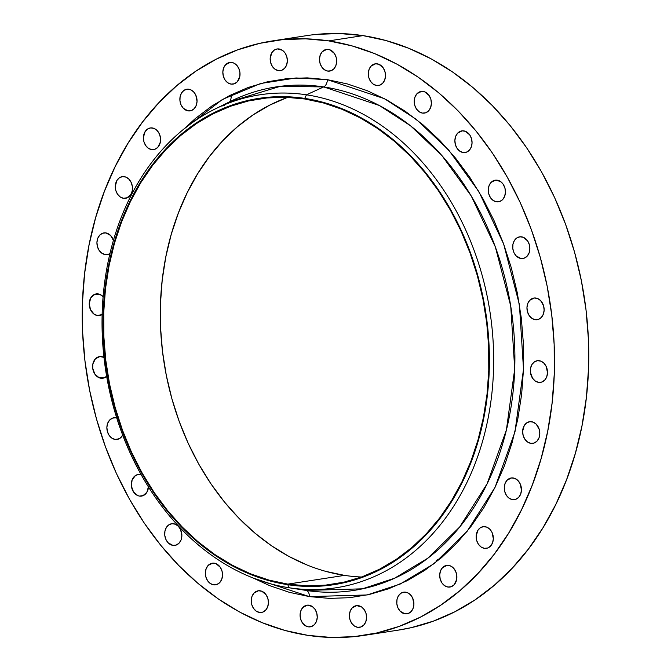 <?xml version="1.0" encoding="UTF-8"?>
<svg xmlns="http://www.w3.org/2000/svg" width="671" height="671" viewBox="0 0 671 671"><rect width="100%" height="100%" fill="white"/><g stroke="black" fill="none" stroke-linecap="round" stroke-linejoin="round"><path stroke-width="1.01" d="M117.509 418.251L115.84 417.79A10.946 8.53 81.2 0 1 116.72 417.983M122.692 435.169A10.946 8.53 81.2 0 1 117.123 439.43A10.946 8.53 81.2 0 1 115.085 439.43L119.077 438.817L115.085 439.43L116.762 439.48L119.916 438.331L122.692 435.169M148.459 487.012A10.946 8.53 81.2 0 1 141.564 496.095A10.946 8.53 81.2 0 1 139.518 496.095A10.946 8.53 81.2 0 1 131.323 485.276A10.946 8.53 81.2 0 1 138.226 474.456A10.946 8.53 81.2 0 1 140.273 474.456A10.946 8.53 81.2 0 1 141.103 474.632L138.587 474.414L135.441 475.563L132.103 479.933L131.399 486.114L133.554 492.011L137.849 495.634L139.518 496.095L143.51 495.483L139.518 496.095L141.204 496.146L142.831 495.768L146.823 492.371L148.484 486.576M173.655 523.749A10.946 8.53 81.2 0 1 181.849 534.569A10.946 8.53 81.2 0 1 174.946 545.389A10.946 8.53 81.2 0 1 172.9 545.389L176.213 545.062L179.082 543.141L181.069 539.912L181.866 535.869L180.633 529.637L178.369 526.29L175.324 524.21L171.977 523.699L168.824 524.848L166.349 527.473L164.932 531.18L164.781 535.399L165.93 539.501L168.195 542.839L172.9 545.389A10.946 8.53 81.2 0 1 164.705 534.569A10.946 8.53 81.2 0 1 171.617 523.749A10.946 8.53 81.2 0 1 173.655 523.749M214.317 563.187A10.946 8.53 81.2 0 1 222.512 574.007A10.946 8.53 81.2 0 1 215.609 584.827A10.946 8.53 81.2 0 1 213.563 584.827L216.876 584.5L219.744 582.579L221.732 579.35L222.529 575.307L222.017 571.071L220.281 567.28L215.987 563.648L212.632 563.145L208.136 565.435L206.148 568.664L205.351 572.707L205.863 576.943L207.599 580.734L210.308 583.502L213.563 584.827A10.946 8.53 81.2 0 1 205.368 574.007A10.946 8.53 81.2 0 1 212.271 563.187A10.946 8.53 81.2 0 1 214.317 563.187L214.317 563.187M230.036 101.589L280.252 86.333L323.699 86.92A254.728 198.515 -98.8 0 1 514.716 368.933A254.728 198.515 -98.8 0 1 306.11 590.43L305.313 590.304A254.728 198.515 -98.8 0 0 306.11 590.43A6.911 4.211 -81.4 0 1 309.348 596.603L253.193 578.05L269.499 585.573L289.285 592.308L309.348 596.603A6.911 4.211 98.6 0 0 306.11 590.43L362.415 588.828L394.556 578.226L427.754 558.23L459.669 527.012L487.071 483.85L506.404 429.977L514.716 368.933L510.732 306.035L495.341 246.903L471.227 195.932L441.82 155.429L410.367 125.636L379.291 105.464L323.699 86.92A6.911 4.211 98.6 0 0 327.398 79.673L384.475 98.712L416.372 119.43L448.673 150.01L478.859 191.596L503.619 243.925L519.413 304.626L523.506 369.209L514.976 431.872L495.123 487.18L466.991 531.491L434.229 563.548L400.151 584.08L367.146 594.959L309.348 596.603L329.495 598.398L349.541 597.693L369.285 594.489L388.534 588.819L407.112 580.725L424.835 570.3L441.535 557.643L457.043 542.864L471.218 526.123L483.917 507.57L495.03 487.381L504.433 465.749L512.048 442.894L517.802 419.031L521.635 394.389L523.506 369.209L523.405 343.72L521.325 318.188L517.291 292.841L511.344 267.93L503.535 243.699L493.948 220.373L482.667 198.188L469.809 177.345L455.483 158.054L439.84 140.499L423.032 124.84L405.209 111.235L386.555 99.82L367.247 90.702L347.461 83.967L327.398 79.673L307.251 77.878L287.205 78.582L267.461 81.787L248.211 87.456L229.633 95.55L211.91 105.976L195.219 118.633L184.022 128.966L222.462 99.425L260.675 83.489L296.054 77.962L327.398 79.673A6.911 4.211 -81.4 0 1 323.699 86.92A254.728 198.515 -98.8 0 0 230.036 101.589L214.762 109.18A249.402 194.364 81.2 0 1 306.462 94.812A249.402 194.364 -98.8 0 0 102.227 311.671A249.402 194.364 -98.8 0 0 289.251 587.788L287.758 584.693A246.014 191.73 81.2 0 1 103.275 312.317A246.014 191.73 81.2 0 1 304.743 98.402L306.462 94.812L323.699 86.92L306.462 94.812A249.402 194.364 81.2 0 1 493.487 370.929A249.402 194.364 81.2 0 1 289.251 587.788A249.402 194.364 81.2 0 1 288.471 587.67A249.402 194.364 81.2 0 1 105.758 370.887A249.402 194.364 81.2 0 1 214.762 109.18M260.214 590.799A10.946 8.53 81.2 0 1 268.408 601.619A10.946 8.53 81.2 0 1 261.505 612.438A10.946 8.53 81.2 0 1 259.459 612.438L262.772 612.111L265.641 610.191L267.628 606.961L268.425 602.919L267.914 598.683L266.177 594.892L261.883 591.26L258.536 590.757L254.032 593.047L252.044 596.276L251.248 600.319L251.759 604.554L253.495 608.345L256.205 611.113L259.459 612.438A10.946 8.53 81.2 0 1 251.264 601.619A10.946 8.53 81.2 0 1 258.167 590.799A10.946 8.53 81.2 0 1 260.214 590.799L260.214 590.799M309.046 605.2A10.946 8.53 81.2 0 1 317.24 616.02A10.946 8.53 81.2 0 1 310.337 626.84A10.946 8.53 81.2 0 1 308.291 626.84L311.604 626.513L314.473 624.592L316.46 621.363L317.257 617.32L316.746 613.076L315.009 609.285L312.3 606.517L307.368 605.15L302.864 607.448L300.885 610.677L300.08 614.72L300.591 618.956L302.327 622.747L305.037 625.515L308.291 626.84A10.946 8.53 81.2 0 1 300.096 616.02A10.946 8.53 81.2 0 1 306.999 605.2A10.946 8.53 81.2 0 1 309.046 605.2L309.046 605.2M358.364 605.661A10.946 8.53 81.2 0 1 366.559 616.481A10.946 8.53 81.2 0 1 359.656 627.301A10.946 8.53 81.2 0 1 357.609 627.301L360.923 626.974L363.791 625.053L365.779 621.824L366.576 617.781L366.064 613.546L364.328 609.754L361.627 606.987L356.687 605.619L352.183 607.918L350.203 611.147L349.398 615.181L349.91 619.425L351.646 623.216L354.355 625.984L357.609 627.301A10.946 8.53 81.2 0 1 349.415 616.481A10.946 8.53 81.2 0 1 356.318 605.661A10.946 8.53 81.2 0 1 358.364 605.661L358.364 605.661M405.695 592.174A10.946 8.53 81.2 0 1 413.89 602.994A10.946 8.53 81.2 0 1 406.987 613.814A10.946 8.53 81.2 0 1 404.94 613.814L408.253 613.487L411.122 611.566L413.11 608.337L413.906 604.294L412.673 598.062L410.409 594.716L407.364 592.636L404.017 592.124L400.864 593.273L398.389 595.898L396.972 599.606L396.821 603.825L397.97 607.926L400.235 611.264L404.94 613.814A10.946 8.53 81.2 0 1 396.754 602.994A10.946 8.53 81.2 0 1 403.657 592.174A10.946 8.53 81.2 0 1 405.695 592.174L405.695 592.174M448.673 565.401A10.946 8.53 81.2 0 1 456.867 576.221A10.946 8.53 81.2 0 1 449.956 587.041A10.946 8.53 81.2 0 1 447.918 587.041L451.231 586.714L454.099 584.793L456.641 579.61L456.792 575.383L455.643 571.289L453.378 567.951L450.342 565.863L446.987 565.359L442.491 567.649L440.503 570.878L439.706 574.921L440.218 579.157L441.954 582.948L444.655 585.716L447.918 587.041A10.946 8.53 81.2 0 1 439.723 576.221A10.946 8.53 81.2 0 1 446.626 565.401A10.946 8.53 81.2 0 1 448.673 565.401M485.125 526.693A10.946 8.53 81.2 0 1 493.319 537.513A10.946 8.53 81.2 0 1 486.416 548.333A10.946 8.53 81.2 0 1 484.37 548.324L487.691 548.006L490.551 546.077L492.539 542.847L493.336 538.813L492.103 532.581L489.838 529.234L486.794 527.154L483.447 526.643L480.293 527.792L477.819 530.417L476.167 536.213L476.67 540.449L478.415 544.24L481.115 547.008L484.37 548.324A10.946 8.53 81.2 0 1 476.184 537.505A10.946 8.53 81.2 0 1 483.086 526.693A10.946 8.53 81.2 0 1 485.125 526.693M513.24 477.978A10.946 8.53 81.2 0 1 521.434 488.798A10.946 8.53 81.2 0 1 514.531 499.618A10.946 8.53 81.2 0 1 512.485 499.618L515.806 499.291L518.666 497.37L520.654 494.141L521.451 490.098L520.218 483.875L517.953 480.528L514.909 478.44L511.562 477.937L507.058 480.235L505.078 483.455L504.282 487.498L504.785 491.742L506.53 495.533L509.23 498.301L512.485 499.618A10.946 8.53 81.2 0 1 504.298 488.798A10.946 8.53 81.2 0 1 511.201 477.978A10.946 8.53 81.2 0 1 513.24 477.978M531.608 421.715A10.946 8.53 81.2 0 1 539.794 432.535A10.946 8.53 81.2 0 1 532.891 443.355A10.946 8.53 81.2 0 1 530.853 443.355L534.166 443.028L537.035 441.107L539.014 437.878L539.811 433.835L539.308 429.599L536.314 424.265L533.277 422.185L529.922 421.673L526.769 422.822L524.294 425.448L522.642 431.235L523.154 435.479L524.89 439.27L527.591 442.038L530.853 443.355A10.946 8.53 81.2 0 1 522.659 432.535A10.946 8.53 81.2 0 1 529.562 421.715A10.946 8.53 81.2 0 1 531.608 421.715L531.608 421.715M539.291 360.721A10.946 8.53 81.2 0 1 547.486 371.541A10.946 8.53 81.2 0 1 540.583 382.361A10.946 8.53 81.2 0 1 538.536 382.361L541.849 382.034L544.718 380.113L546.706 376.884L547.502 372.841L546.269 366.609L544.005 363.271L540.96 361.183L537.614 360.679L534.46 361.82L531.986 364.445L530.568 368.153L530.417 372.38L532.581 378.276L535.282 381.036L538.536 382.361A10.946 8.53 81.2 0 1 530.342 371.541A10.946 8.53 81.2 0 1 537.253 360.721A10.946 8.53 81.2 0 1 539.291 360.721L539.291 360.721M535.928 298.05A10.946 8.53 81.2 0 1 544.114 308.87A10.946 8.53 81.2 0 1 537.211 319.69A10.946 8.53 81.2 0 1 535.164 319.69L538.486 319.362L541.354 317.442L543.334 314.213L544.131 310.17L543.627 305.934L540.633 300.6L537.588 298.511L534.242 298.008L529.738 300.298L527.758 303.527L526.961 307.57L527.465 311.805L529.209 315.596L531.91 318.364L535.164 319.69A10.946 8.53 81.2 0 1 526.978 308.87A10.946 8.53 81.2 0 1 533.881 298.05A10.946 8.53 81.2 0 1 535.928 298.05M521.661 236.846A10.946 8.53 81.2 0 1 529.855 247.666A10.946 8.53 81.2 0 1 522.952 258.486A10.946 8.53 81.2 0 1 520.906 258.486L524.219 258.159L527.087 256.238L529.075 253.009L529.872 248.966L529.36 244.73L527.624 240.931L523.33 237.308L519.983 236.804L516.829 237.945L514.355 240.57L512.938 244.278L512.787 248.505L513.936 252.598L516.2 255.936L520.906 258.486A10.946 8.53 81.2 0 1 512.719 247.666A10.946 8.53 81.2 0 1 519.622 236.846A10.946 8.53 81.2 0 1 521.661 236.846L521.661 236.846M497.228 180.18A10.946 8.53 81.2 0 1 505.422 191A10.946 8.53 81.2 0 1 498.519 201.82A10.946 8.53 81.2 0 1 496.473 201.82L499.786 201.493L502.654 199.572L504.642 196.343L505.439 192.3L504.928 188.056L503.191 184.265L500.482 181.497L495.55 180.13L491.046 182.428L489.058 185.657L488.262 189.7L488.773 193.936L490.509 197.727L493.219 200.495L496.473 201.82A10.946 8.53 81.2 0 1 488.278 191A10.946 8.53 81.2 0 1 495.181 180.18A10.946 8.53 81.2 0 1 497.228 180.18L497.228 180.18M463.846 130.887A10.946 8.53 81.2 0 1 472.04 141.707A10.946 8.53 81.2 0 1 465.129 152.527A10.946 8.53 81.2 0 1 463.091 152.527L466.404 152.2L469.272 150.279L471.252 147.05L472.057 143.007L471.545 138.771L469.809 134.98L465.515 131.348L462.16 130.845L457.664 133.143L455.676 136.364L454.879 140.407L455.391 144.651L457.127 148.442L459.828 151.21L463.091 152.527A10.946 8.53 81.2 0 1 454.896 141.707A10.946 8.53 81.2 0 1 461.799 130.887A10.946 8.53 81.2 0 1 463.846 130.887L463.846 130.887M423.183 91.449A10.946 8.53 81.2 0 1 431.378 102.269A10.946 8.53 81.2 0 1 424.475 113.089A10.946 8.53 81.2 0 1 422.428 113.089L425.741 112.762L428.61 110.841L430.597 107.612L431.394 103.569L430.883 99.333L429.146 95.542L424.852 91.91L421.505 91.407L417.001 93.697L415.014 96.926L414.217 100.969L414.728 105.204L416.465 109.004L419.174 111.772L422.428 113.089A10.946 8.53 81.2 0 1 414.233 102.269A10.946 8.53 81.2 0 1 421.136 91.449A10.946 8.53 81.2 0 1 423.183 91.449M377.287 63.837A10.946 8.53 81.2 0 1 385.481 74.657A10.946 8.53 81.2 0 1 378.578 85.477A10.946 8.53 81.2 0 1 376.532 85.477L379.845 85.15L382.713 83.229L384.701 80L385.498 75.957L384.986 71.722L383.25 67.93L378.956 64.299L375.601 63.795L371.105 66.085L369.117 69.314L368.32 73.357L368.832 77.593L370.568 81.392L373.277 84.152L376.532 85.477A10.946 8.53 81.2 0 1 368.337 74.657A10.946 8.53 81.2 0 1 375.24 63.837A10.946 8.53 81.2 0 1 377.287 63.837M328.454 49.436A10.946 8.53 81.2 0 1 336.649 60.256A10.946 8.53 81.2 0 1 329.746 71.076A10.946 8.53 81.2 0 1 327.7 71.076L331.013 70.749L333.881 68.828L335.869 65.599L336.666 61.556L336.154 57.32L334.418 53.529L330.124 49.897L326.769 49.394L322.273 51.692L320.285 54.913L319.488 58.956L320 63.2L321.736 66.991L324.445 69.759L327.7 71.076A10.946 8.53 81.2 0 1 319.505 60.256A10.946 8.53 81.2 0 1 326.408 49.436A10.946 8.53 81.2 0 1 328.454 49.436L328.454 49.436M279.136 48.975A10.946 8.53 81.2 0 1 287.331 59.794A10.946 8.53 81.2 0 1 280.428 70.614A10.946 8.53 81.2 0 1 278.381 70.614L281.694 70.287L284.563 68.358L286.551 65.137L287.347 61.095L286.836 56.85L285.1 53.059L282.39 50.291L277.45 48.924L274.305 50.073L271.83 52.699L270.17 58.494L270.681 62.73L272.418 66.521L275.127 69.289L278.381 70.614A10.946 8.53 81.2 0 1 270.187 59.794A10.946 8.53 81.2 0 1 277.089 48.975A10.946 8.53 81.2 0 1 279.136 48.975M231.805 62.462A10.946 8.53 81.2 0 1 240 73.282A10.946 8.53 81.2 0 1 233.089 84.101A10.946 8.53 81.2 0 1 231.05 84.101L234.364 83.774L237.232 81.854L239.773 76.67L239.924 72.451L238.775 68.358L236.511 65.012L233.474 62.923L230.119 62.42L225.624 64.71L223.636 67.939L222.839 71.982L223.351 76.226L225.087 80.017L227.788 82.785L231.05 84.101A10.946 8.53 81.2 0 1 222.856 73.282A10.946 8.53 81.2 0 1 229.759 62.462A10.946 8.53 81.2 0 1 231.805 62.462M188.828 89.235A10.946 8.53 81.2 0 1 197.022 100.054A10.946 8.53 81.2 0 1 190.119 110.874A10.946 8.53 81.2 0 1 188.073 110.874L191.394 110.547L194.255 108.627L196.242 105.397L197.039 101.355L195.806 95.123L193.542 91.784L190.497 89.696L187.15 89.193L183.997 90.342L181.522 92.967L180.105 96.666L179.954 100.893L181.103 104.986L183.368 108.333L188.073 110.874A10.946 8.53 81.2 0 1 179.887 100.054A10.946 8.53 81.2 0 1 186.79 89.235A10.946 8.53 81.2 0 1 188.828 89.235L188.828 89.235M228.509 103.351L228.794 103.032A10.946 8.53 -98.8 0 0 231.277 94.72M152.376 127.951A10.946 8.53 81.2 0 1 160.57 138.771A10.946 8.53 81.2 0 1 153.659 149.583A10.946 8.53 81.2 0 1 151.621 149.583L154.934 149.264L157.802 147.335L160.344 142.151L160.495 137.932L159.346 133.839L157.081 130.493L154.045 128.413L150.69 127.901L147.536 129.05L145.062 131.675L143.409 137.463L143.921 141.707L145.657 145.498L148.358 148.266L151.621 149.583A10.946 8.53 81.2 0 1 143.426 138.763A10.946 8.53 81.2 0 1 150.329 127.951A10.946 8.53 81.2 0 1 152.376 127.951L152.376 127.951M124.261 176.658A10.946 8.53 81.2 0 1 132.455 187.477A10.946 8.53 81.2 0 1 125.544 198.297A10.946 8.53 81.2 0 1 123.506 198.297L127.498 197.677L123.506 198.297L126.819 197.97L130.811 194.565L132.229 190.858L132.38 186.639L131.231 182.546L128.966 179.199L125.93 177.119L122.575 176.607L119.421 177.756L116.955 180.382L115.295 186.177L115.806 190.413L117.542 194.204L120.243 196.972L123.506 198.297A10.946 8.53 81.2 0 1 115.311 187.477A10.946 8.53 81.2 0 1 122.214 176.658A10.946 8.53 81.2 0 1 124.261 176.658L124.261 176.658M113.6 240.797L110.606 235.462L105.901 232.921A10.946 8.53 81.2 0 1 113.458 240.335M109.994 253.445A10.946 8.53 81.2 0 1 107.184 254.561A10.946 8.53 81.2 0 1 105.137 254.561L108.459 254.234L109.994 253.445M106.647 376.339A10.946 8.53 81.2 0 1 102.864 378.226A10.946 8.53 81.2 0 1 100.826 378.226A10.946 8.53 81.2 0 1 92.632 367.406A10.946 8.53 81.2 0 1 99.534 356.586A10.946 8.53 81.2 0 1 101.581 356.586L101.581 356.586A10.946 8.53 81.2 0 1 103.971 357.383L99.895 356.544L95.399 358.834L92.85 364.017L92.707 368.245L94.863 374.141L99.157 377.765L104.139 377.899L107.008 375.978M102.143 314.548A10.946 8.53 81.2 0 1 99.493 315.555A10.946 8.53 81.2 0 1 97.454 315.555A10.946 8.53 81.2 0 1 89.26 304.735A10.946 8.53 81.2 0 1 96.163 293.915A10.946 8.53 81.2 0 1 98.209 293.915L98.209 293.915A10.946 8.53 81.2 0 1 103.116 296.674L99.878 294.376L94.896 294.242L90.904 297.639L89.243 303.435L90.484 309.666L94.192 314.229L97.454 315.555L102.286 314.456M287.674 97.345A245.443 191.285 -98.8 0 0 162.466 351.168A245.443 191.285 -98.8 0 0 344.517 575.383L287.784 584.122A245.443 191.285 81.2 0 1 104.089 341.531A245.443 191.285 81.2 0 1 258.88 98.964A245.443 191.285 81.2 0 1 304.718 98.972L285.812 97.278L266.999 97.941L248.471 100.952L230.405 106.278L212.967 113.869L196.335 123.649L180.667 135.534L166.106 149.398L152.803 165.116L140.876 182.529L130.451 201.476L121.627 221.774L114.473 243.229L109.079 265.624L105.481 288.748L103.728 312.384L103.82 336.305L105.775 360.268L109.558 384.055L115.144 407.44L122.466 430.178L131.466 452.069L142.051 472.896L154.129 492.455L167.565 510.564L182.244 527.037L198.029 541.732L214.745 554.498L232.258 565.208L250.384 573.772L268.954 580.096L287.784 584.122L306.689 585.808L325.502 585.146L344.03 582.143L362.097 576.817L379.534 569.226L396.167 559.438L411.835 547.561L426.395 533.688L439.698 517.978L451.625 500.558L462.051 481.61L470.874 461.312L478.029 439.866L483.422 417.471L487.02 394.338L488.773 370.702L488.681 346.79L486.727 322.818L482.944 299.031L477.358 275.655L470.035 252.917L461.036 231.025L450.451 210.199L438.373 190.639L424.936 172.531L410.258 156.049L394.473 141.363L377.756 128.597L360.243 117.878L342.118 109.323L323.548 102.998L304.718 98.972A245.443 191.285 81.2 0 1 488.413 341.564A245.443 191.285 81.2 0 1 333.621 584.122A245.443 191.285 81.2 0 1 287.784 584.122L344.517 575.383A245.443 191.285 -98.8 0 0 361.56 577.01M266.832 579.492L271.738 581.422M364.16 635.387L398.415 630.111A300.751 234.389 -98.8 0 0 588.09 332.883A300.751 234.389 -98.8 0 0 363.011 35.622L328.756 40.897A300.751 234.389 81.2 0 1 553.835 338.159A300.751 234.389 81.2 0 1 364.16 635.387A300.751 234.389 81.2 0 1 307.989 635.378L307.989 635.378A300.751 234.389 81.2 0 1 82.91 338.117A300.751 234.389 81.2 0 1 272.585 40.889A300.751 234.389 81.2 0 1 328.756 40.897L363.011 35.622A300.751 234.389 -98.8 0 0 306.84 35.613L272.585 40.889M328.756 40.897L351.822 45.829L374.577 53.579L396.787 64.072L418.243 77.199L438.733 92.841L458.067 110.841L476.058 131.038L492.522 153.223L507.318 177.194L520.293 202.709L531.323 229.532L540.298 257.396L547.133 286.047L551.772 315.194L554.162 344.558L554.28 373.873L552.132 402.835L547.721 431.168L541.111 458.612L532.355 484.898L521.535 509.767L508.761 532.984L494.15 554.33L477.844 573.588L460.012 590.572L440.805 605.133L420.423 617.127L399.06 626.429L376.917 632.954L354.213 636.636L331.164 637.45L307.989 635.378L284.923 630.446L262.168 622.696L239.958 612.212L218.503 599.077L198.012 583.435L178.679 565.435L160.688 545.238L144.223 523.053L129.428 499.09L116.452 473.567L105.431 446.743L96.448 418.88L89.612 390.228L84.974 361.082L82.583 331.717L82.466 302.411L84.621 273.449L89.025 245.108L95.634 217.664L104.391 191.378L115.211 166.509L127.985 143.292L142.596 121.954L158.901 102.688L176.741 85.703L195.94 71.143L216.322 59.149L237.685 49.847L259.828 43.321L282.533 39.639L305.582 38.826L328.756 40.897M115.84 417.79L112.527 418.117L109.658 420.038L107.67 423.267L106.874 427.31L107.385 431.554L109.121 435.345L111.822 438.113L115.085 439.43A10.946 8.53 81.2 0 1 106.89 428.61A10.946 8.53 81.2 0 1 113.793 417.79A10.946 8.53 81.2 0 1 115.84 417.79M105.901 232.921L102.579 233.248L99.711 235.169L97.731 238.398L96.934 242.441L97.438 246.676L99.182 250.468L101.883 253.235L105.137 254.561A10.946 8.53 81.2 0 1 96.951 243.741A10.946 8.53 81.2 0 1 103.854 232.921A10.946 8.53 81.2 0 1 105.901 232.921M289.251 587.788A249.402 194.364 -98.8 0 0 493.487 370.929A249.402 194.364 -98.8 0 0 306.462 94.812L304.743 98.402A246.014 191.73 81.2 0 1 489.226 370.778A246.014 191.73 81.2 0 1 287.758 584.693L289.251 587.788M304.743 98.402L323.615 102.437L342.227 108.777L360.394 117.358L377.941 128.094L394.707 140.885L410.518 155.613L425.238 172.137L438.708 190.287L450.811 209.889L461.422 230.765L470.438 252.707L477.786 275.504L483.38 298.93L487.171 322.776L489.125 346.798L489.226 370.778L487.465 394.464L483.858 417.647L478.448 440.101L471.285 461.598L462.436 481.937L451.986 500.935L440.033 518.389L426.697 534.141L412.111 548.039L396.402 559.95L379.727 569.763L362.256 577.37L344.139 582.705L325.569 585.724L306.714 586.387L287.758 584.693L268.886 580.658L250.275 574.317L232.107 565.737L214.561 555.001L197.794 542.202L181.984 527.473L167.264 510.958L153.793 492.808L141.69 473.206L131.08 452.329L122.063 430.388L114.716 407.591L109.121 384.156L105.33 360.319L103.376 336.288L103.275 312.317L105.037 288.631L108.643 265.448L114.053 242.994L121.216 221.497L130.065 201.149L140.516 182.16L152.468 164.705L165.804 148.945L180.39 135.047L196.1 123.137L212.774 113.332L230.245 105.724L248.362 100.39L266.932 97.37L285.787 96.708L304.743 98.402M441.417 557.735L436.267 560.486M344.517 575.383L325.687 571.356M307.117 565.032L288.991 556.477L271.478 545.758L254.762 532.992L238.977 518.297L224.299 501.824L210.862 483.716L198.784 464.156L188.199 443.33L179.199 421.438L171.877 398.7L166.291 375.315L162.508 351.529L160.554 327.565L160.461 303.644L162.214 280.008L165.812 256.884L171.206 234.489L178.36 213.034L187.184 192.745L197.609 173.797L209.537 156.377L222.839 140.658L237.4 126.794L253.068 114.909L269.7 105.129L287.138 97.538M398.138 630.153L411.172 627.679L433.315 621.153L454.678 611.851L475.06 599.857L494.259 585.297L512.099 568.312L528.404 549.046L543.015 527.708L555.789 504.491L566.609 479.622L575.366 453.336L581.975 425.892L586.379 397.551L588.534 368.589L588.417 339.283L586.026 309.918L581.388 280.772L574.552 252.12L565.569 224.257L554.548 197.433L541.572 171.91L526.777 147.947L510.312 125.762L492.321 105.565L472.988 87.566L452.497 71.923L431.042 58.788L408.832 48.304L386.077 40.554L363.011 35.622L339.836 33.55L316.787 34.364M221.765 106.001L224.374 105.599M305.313 590.304L288.471 587.67"/></g></svg>
